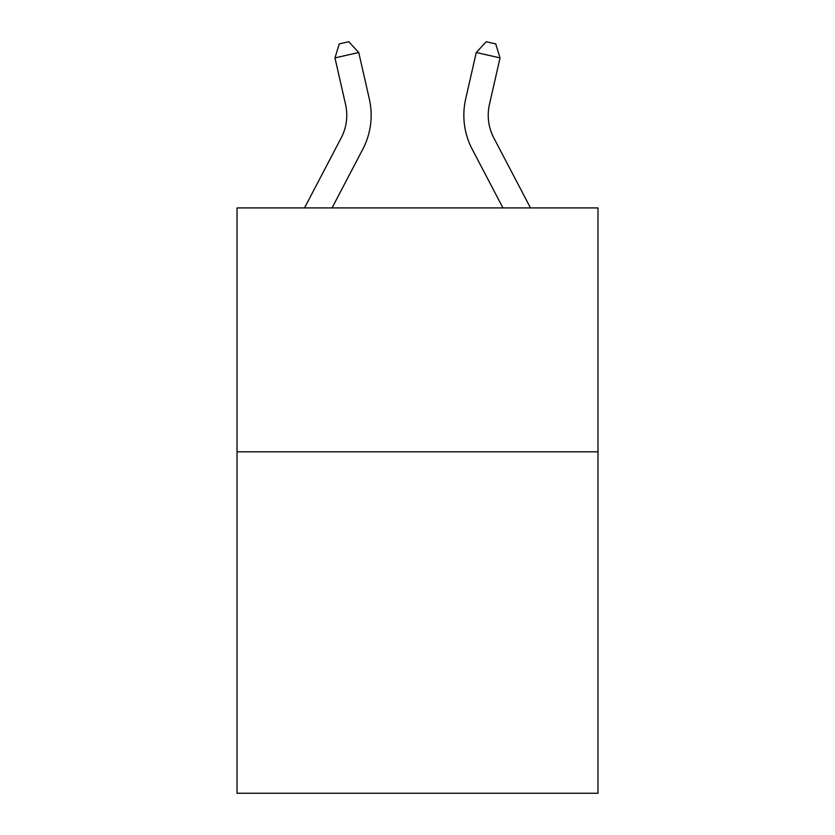 <?xml version="1.0" encoding="UTF-8"?>
<svg xmlns="http://www.w3.org/2000/svg" width="835" height="835" viewBox="0 0 835 835"><rect width="100%" height="100%" fill="white"/><g stroke="black" fill="none" stroke-linecap="round" stroke-linejoin="round"><path stroke-width="1.25" d="M597.975 451.808L597.975 793.25L237.025 793.25L237.025 207.915L597.975 207.915L597.975 451.808L237.025 451.808M304.514 207.915L341.202 137.879A48.774 48.774 -169.6 0 0 345.554 104.406L334.96 57.907L339.271 43.921L348.779 41.75L358.737 52.49L369.331 98.989A73.167 73.167 0 0 1 362.808 149.194L332.048 207.915M530.486 207.915L493.798 137.879A48.774 48.774 169.6 0 1 489.446 104.406L500.04 57.907L476.263 52.49L465.669 98.989A73.167 73.167 0 0 0 472.192 149.194L502.952 207.915M334.96 57.907L358.737 52.49L369.331 98.989M493.798 137.879A48.774 48.774 0 0 1 489.446 104.406A48.774 48.774 0 0 0 493.798 137.879A48.774 48.774 0 0 1 489.446 104.406A48.774 48.774 0 0 0 493.798 137.879A48.774 48.774 0 0 1 489.446 104.406A48.774 48.774 0 0 0 493.798 137.879A48.774 48.774 0 0 1 489.446 104.406A48.774 48.774 0 0 0 493.798 137.879A48.774 48.774 0 0 1 489.446 104.406A48.774 48.774 0 0 0 493.798 137.879A48.774 48.774 0 0 1 489.446 104.406A48.774 48.774 0 0 0 493.798 137.879A48.774 48.774 0 0 1 489.446 104.406A48.774 48.774 0 0 0 493.798 137.879A48.774 48.774 0 0 1 489.446 104.406A48.774 48.774 0 0 0 493.798 137.879A48.774 48.774 0 0 1 489.446 104.406A48.774 48.774 0 0 0 493.798 137.879A48.774 48.774 0 0 1 489.446 104.406A48.774 48.774 0 0 0 493.798 137.879A48.774 48.774 0 0 1 489.446 104.406M500.04 57.907L495.729 43.921L486.22 41.75L476.263 52.49L465.669 98.989M341.202 137.879A48.774 48.774 0 0 0 345.554 104.406A48.774 48.774 0 0 1 341.202 137.879A48.774 48.774 0 0 0 345.554 104.406"/></g></svg>
